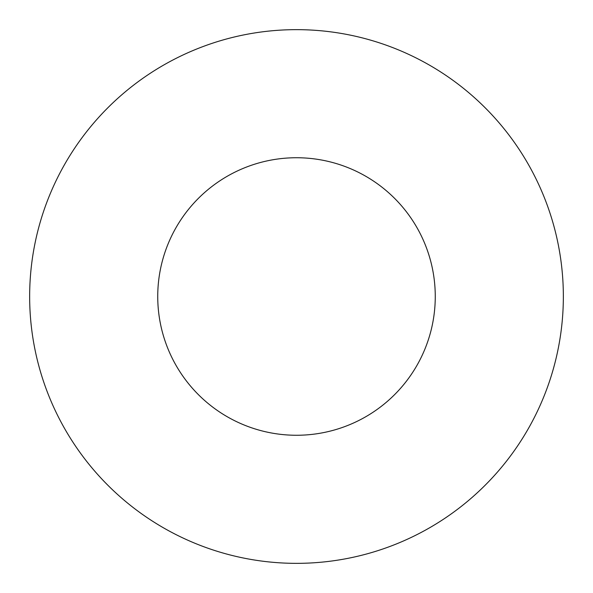 <?xml version="1.0" encoding="UTF-8"?>
<svg xmlns="http://www.w3.org/2000/svg" width="593" height="593" viewBox="0 0 593 593"><rect width="100%" height="100%" fill="white"/><g stroke="black" fill="none" stroke-linecap="round" stroke-linejoin="round"><path stroke-width="0.89" d="M435.262 296.5A138.762 138.762 0 0 0 296.5 157.738A138.762 138.762 0 0 0 157.738 296.5A138.762 138.762 0 0 0 296.5 435.262A138.762 138.762 0 0 0 435.262 296.5M563.35 296.5A266.85 266.85 0 0 0 296.5 29.65A266.85 266.85 0 0 0 29.65 296.5A266.85 266.85 0 0 0 296.5 563.35A266.85 266.85 0 0 0 563.35 296.5"/></g></svg>
